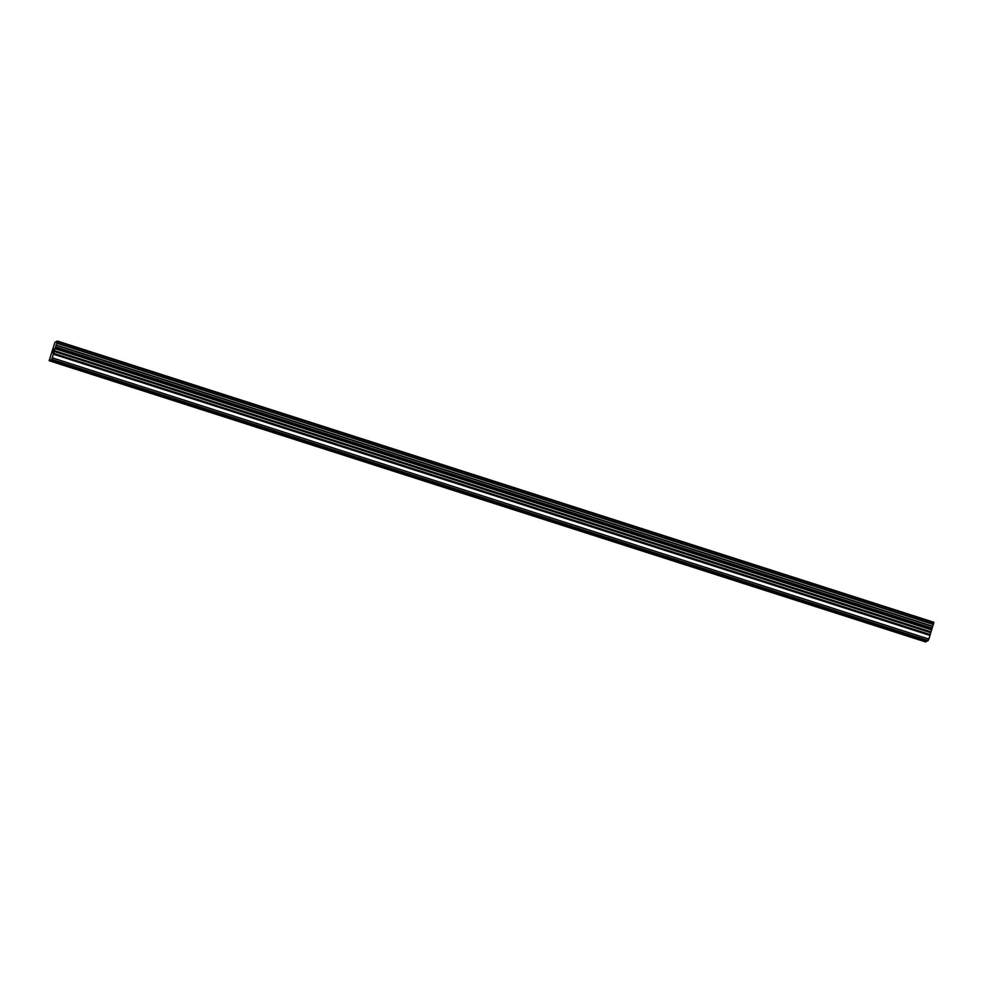 <?xml version="1.0" encoding="UTF-8"?>
<svg xmlns="http://www.w3.org/2000/svg" width="983" height="983" viewBox="0 0 983 983"><rect width="100%" height="100%" fill="white"/><g stroke="black" fill="none" stroke-linecap="round" stroke-linejoin="round"><path stroke-width="1.47" d="M77.276 368.232L71.698 366.45M141.024 388.69L135.445 386.897M204.771 409.137L199.193 407.343M268.506 429.583L262.928 427.802M332.254 450.042L326.675 448.248M396.002 470.488L390.423 468.707M459.737 490.947L454.171 489.153M523.484 511.393L517.906 509.599M587.232 531.84L581.653 530.058M650.979 552.299L645.401 550.505M714.715 572.745L709.136 570.963M778.462 593.204L772.884 591.41M842.21 613.65L836.631 611.856M905.945 634.096L900.367 632.315M927.067 640.879L925.63 641.936L49.15 360.724L54.925 342.293L57.37 341.064L51.767 359.409L49.15 360.724M57.37 341.064L933.85 622.276L57.309 341.408M50.993 359.803L927.473 641.002L928.886 639.085L933.789 622.608M53.782 349.125L53.021 350.931M53.143 350.857L52.492 352.614M52.738 352.479L53.5 349.26L52.394 352.86M54.114 348.953L53.819 349.727M53.942 349.432L52.984 352.565M926.404 641.543L49.924 360.343M933.752 622.743L57.272 341.543M933.457 624.242L56.977 343.042M933.408 624.475L56.928 343.264M932.081 628.162L55.601 346.95M932.019 628.284L55.54 347.085M928.886 639.085L52.406 357.873M928.247 640.621L51.767 359.409M926.576 641.125L50.096 359.913M932.842 626.306L56.363 345.107M932.744 626.552L56.264 345.352M931.737 628.985L55.257 347.773M931.429 629.845L54.95 348.646M930.815 631.811L54.335 350.612M930.594 632.634L54.126 351.435M930.237 634.6L53.758 353.389M930.016 635.423L53.537 354.212"/></g></svg>
